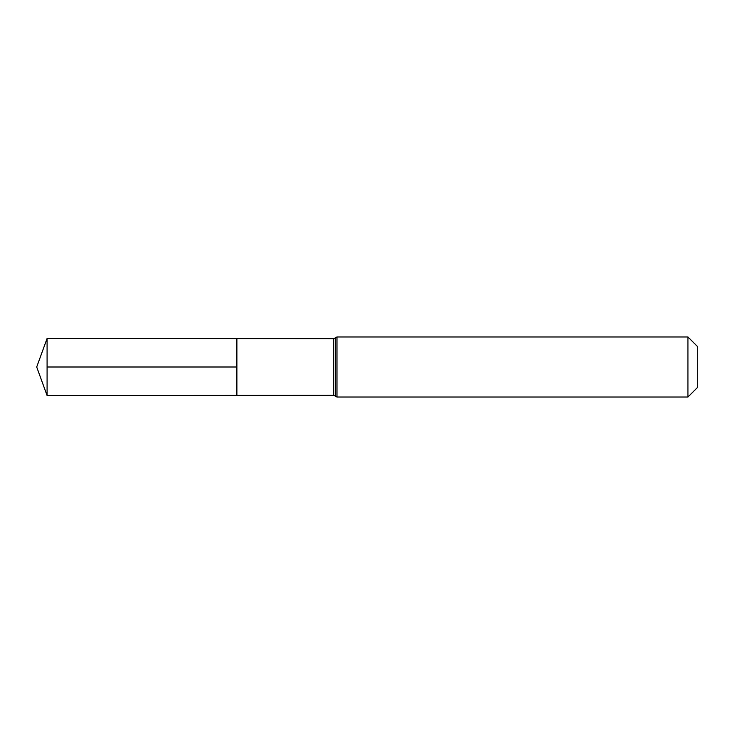 <?xml version="1.0" encoding="UTF-8"?>
<svg xmlns="http://www.w3.org/2000/svg" width="734" height="734" viewBox="0 0 734 734"><rect width="100%" height="100%" fill="white"/><g stroke="black" fill="none" stroke-linecap="round" stroke-linejoin="round"><path stroke-width="1.1" d="M333.713 395.351L335.31 396.149L335.31 337.851L333.713 338.649L333.713 395.351L236.88 395.406L236.88 338.594L236.88 395.406L47.086 395.525L47.086 367L236.88 367M687.941 336.97L687.941 397.03L697.3 387.671L697.3 346.329L687.941 336.97L336.97 336.97L336.97 397.03L335.374 396.232L335.31 337.851M333.713 338.649L47.086 338.475L47.086 367M336.97 336.97L335.374 337.768M687.941 397.03L336.97 397.03M47.086 338.475L36.7 367L47.086 395.525"/></g></svg>

